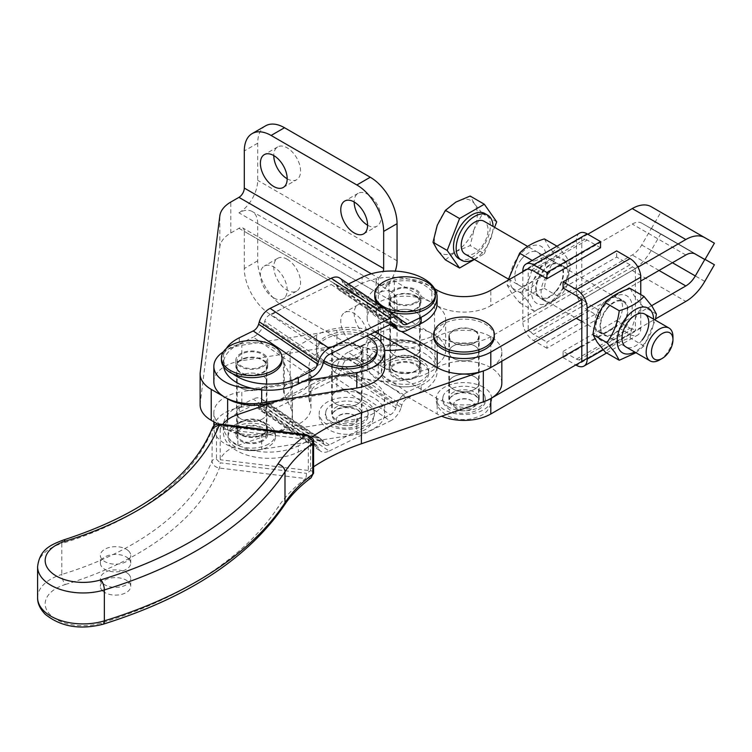 <?xml version="1.0" encoding="UTF-8"?>
<svg xmlns="http://www.w3.org/2000/svg" width="752" height="752" viewBox="0 0 752 752"><rect width="100%" height="100%" fill="white"/><g stroke="black" fill="none" stroke-linecap="round" stroke-linejoin="round"><path stroke-width="0.56" stroke-dasharray="3.76 2.82" d="M394.321 355.207A15.162 8.751 180 0 1 389.884 349.022A15.162 8.751 180 0 1 399.246 340.929A15.162 8.751 180 0 1 415.762 342.827A15.162 8.751 180 0 1 420.208 349.022A15.162 8.751 180 0 1 410.846 357.106A15.162 8.751 180 0 1 394.321 355.207A15.162 8.751 180 0 1 389.884 349.022A15.162 8.751 180 0 1 399.246 340.929A15.162 8.751 180 0 1 415.762 342.827A15.162 8.751 180 0 1 420.208 349.022A15.162 8.751 180 0 1 410.846 357.106A15.162 8.751 180 0 1 394.321 355.207M394.321 324.262A15.162 8.751 180 0 1 389.884 318.077A15.162 8.751 180 0 1 399.246 309.984A15.162 8.751 180 0 1 415.762 311.883A15.162 8.751 180 0 1 420.208 318.077A15.162 8.751 180 0 1 410.846 326.161A15.162 8.751 180 0 1 394.321 324.262A15.162 8.751 180 0 1 389.884 318.077A15.162 8.751 180 0 1 399.246 309.984A15.162 8.751 180 0 1 415.762 311.883A15.162 8.751 180 0 1 420.208 318.077A15.162 8.751 180 0 1 410.846 326.161A15.162 8.751 180 0 1 394.321 324.262M241.035 418.958A15.162 8.751 180 0 1 236.589 412.763A15.162 8.751 180 0 1 245.951 404.679A15.162 8.751 180 0 1 262.476 406.578A15.162 8.751 180 0 1 266.913 412.763A15.162 8.751 180 0 1 257.551 420.847A15.162 8.751 180 0 1 241.035 418.958M241.035 388.013A15.162 8.751 180 0 1 236.589 381.819A15.162 8.751 180 0 1 245.951 373.735A15.162 8.751 180 0 1 262.476 375.633A15.162 8.751 180 0 1 266.913 381.819A15.162 8.751 180 0 1 257.551 389.903A15.162 8.751 180 0 1 241.035 388.013M287.179 178.788A18.95 10.942 -120 0 0 296.655 179.728A18.95 10.942 -120 0 0 299.559 164.547A18.95 10.942 -120 0 0 287.179 147.843A18.95 10.942 -120 0 0 277.704 146.903A18.95 10.942 -120 0 0 273.784 155.579M367.578 225.205A18.95 10.942 -120 0 0 377.053 226.145A18.95 10.942 -120 0 0 379.957 210.964A18.95 10.942 -120 0 0 367.578 194.26A18.95 10.942 -120 0 0 358.102 193.32A18.95 10.942 -120 0 0 354.183 201.997M370.257 356.721L356.862 364.457A37.901 21.883 -120 0 0 375.812 366.337L375.812 366.337A37.901 21.883 -120 0 0 383.661 348.984L397.056 341.248A37.901 21.883 60 0 1 389.207 358.601L389.207 358.601A37.901 21.883 60 0 1 370.257 356.721L284.5 307.211A37.901 21.883 60 0 1 265.55 287.208A37.901 21.883 60 0 1 257.701 260.794L257.701 223.664A26.527 15.313 -60 0 0 252.211 211.519L391.566 291.973A26.527 15.313 -60 0 1 397.056 304.118L397.056 341.248M257.701 260.794L244.306 268.53A37.901 21.883 -120 0 0 252.155 294.944A37.901 21.883 -120 0 0 271.105 314.947L284.5 307.211M287.179 259.252A18.95 10.942 60 0 1 299.559 275.946A18.95 10.942 60 0 1 296.655 291.127A18.95 10.942 60 0 1 287.179 290.197A18.95 10.942 60 0 1 274.8 273.493A18.95 10.942 60 0 1 277.704 258.312A18.95 10.942 60 0 1 287.179 259.252M273.784 297.933A18.95 10.942 -120 0 0 283.26 298.864A18.95 10.942 -120 0 0 286.164 283.683A18.95 10.942 -120 0 0 273.784 266.988A18.95 10.942 -120 0 0 264.309 266.048A18.95 10.942 -120 0 0 261.405 281.229A18.95 10.942 -120 0 0 273.784 297.933M367.578 305.669A18.95 10.942 60 0 1 379.957 322.364A18.95 10.942 60 0 1 377.053 337.545A18.95 10.942 60 0 1 367.578 336.614A18.95 10.942 60 0 1 355.198 319.91A18.95 10.942 60 0 1 358.102 304.729A18.95 10.942 60 0 1 367.578 305.669M354.183 344.35A18.95 10.942 -120 0 0 363.658 345.281A18.95 10.942 -120 0 0 366.562 330.1A18.95 10.942 -120 0 0 354.183 313.405A18.95 10.942 -120 0 0 344.707 312.465A18.95 10.942 -120 0 0 341.803 327.646A18.95 10.942 -120 0 0 354.183 344.35M374.693 332.083A45.477 26.254 0 0 0 316.611 335.091L290.131 350.376A22.739 13.132 0 0 0 283.466 359.663A22.739 13.132 0 0 0 284.247 363.056L291.043 377.701A37.901 21.883 180 0 1 292.331 383.37A37.901 21.883 180 0 1 278.409 400.308M394.321 280.938L394.321 311.883L389.019 314.947L389.019 284.002L394.321 280.938L434.524 304.146A37.901 21.883 180 0 1 445.626 319.619A37.901 21.883 180 0 1 422.229 339.838A37.901 21.883 180 0 1 380.926 335.091M389.019 284.002A7.576 4.38 180 0 1 380.756 284.952A7.576 4.38 180 0 1 376.075 280.91A7.576 4.38 180 0 1 378.303 277.817A7.576 4.38 120 0 0 383.144 271.472M356.862 364.457L271.105 314.947M389.019 314.947A7.576 4.38 180 0 1 380.756 315.896A7.576 4.38 180 0 1 376.075 311.854A7.576 4.38 180 0 1 378.303 308.762A7.576 4.38 -60 0 1 382.091 308.386A7.576 4.38 -60 0 1 383.661 311.854L383.661 348.984M244.306 268.53L244.306 231.4L383.661 311.854M252.211 211.519A26.527 15.313 -60 0 0 238.939 212.825L378.303 293.289A26.527 15.313 -60 0 1 391.566 291.973M200.126 404.839A37.901 21.883 180 0 1 200.229 403.269L219.81 246.891A37.901 21.883 180 0 1 230.808 232.998L238.939 228.298A7.576 4.38 -60 0 1 242.736 227.931A7.576 4.38 -60 0 1 244.306 231.4M394.321 311.883L434.524 335.091A37.901 21.883 180 0 1 445.626 350.564A37.901 21.883 180 0 1 422.229 370.783A37.901 21.883 180 0 1 380.926 366.036A45.477 26.254 0 0 0 316.611 366.036L290.131 381.32A22.739 13.132 0 0 0 283.466 390.608A22.739 13.132 0 0 0 284.247 394.01L291.043 408.646A37.901 21.883 180 0 1 292.331 414.314A37.901 21.883 180 0 1 268.934 434.524A37.901 21.883 180 0 1 227.63 429.787L217.77 424.09M265.55 125.857A37.901 21.883 -120 0 0 257.701 143.2L257.701 180.339A26.527 15.313 120 0 1 238.939 212.825M238.939 228.298L378.303 308.762L378.303 293.289A26.527 15.313 120 0 0 395.261 271.096M311.046 477.84L305.679 478.573A3.788 0.639 96.9 0 0 306.233 476.157A3.788 0.639 96.9 0 0 306.459 473.337L310.576 470.752L310.576 439.807A3.788 2.19 180 0 1 313.358 441.198A3.788 2.19 180 0 1 313.575 441.772M310.576 439.807L306.459 436.207A3.788 0.639 96.9 0 0 306.233 434.647M333.813 371.375A15.162 8.751 180 0 1 331.679 366.901A15.162 8.751 180 0 1 342.827 358.46A15.162 8.751 180 0 1 359.87 362.426A15.162 8.751 180 0 1 362.003 366.901A15.162 8.751 180 0 1 350.864 375.342A15.162 8.751 180 0 1 333.813 371.375M333.813 402.32A15.162 8.751 180 0 1 331.679 397.846A15.162 8.751 180 0 1 342.827 389.404A15.162 8.751 180 0 1 359.87 393.371A15.162 8.751 180 0 1 362.003 397.846A15.162 8.751 180 0 1 350.864 406.287A15.162 8.751 180 0 1 333.813 402.32M405.168 349.088A60.639 35.006 0 0 0 434.994 338.005A37.901 21.883 180 0 1 444.554 333.333A37.901 21.883 180 0 1 482.671 333.117A37.901 21.883 180 0 1 501.838 352.133A37.901 21.883 180 0 1 483.348 370.933M313.584 466.804A197.08 113.787 0 0 0 308.282 470.47L220.204 459.735A37.901 21.883 180 0 1 237.905 445.447L292.453 426.713A37.901 21.883 0 0 0 310.971 407.913A37.901 21.883 0 0 0 309.956 402.875A37.901 21.883 180 0 1 308.94 397.846A37.901 21.883 180 0 1 362.943 378.04A60.639 35.006 0 0 0 434.994 368.95A37.901 21.883 180 0 1 444.554 364.278A37.901 21.883 180 0 1 482.671 364.062A37.901 21.883 180 0 1 501.838 383.078M450.974 356.589A15.162 8.751 180 0 1 448.841 352.115A15.162 8.751 180 0 1 459.98 343.673A15.162 8.751 180 0 1 477.031 347.64A15.162 8.751 180 0 1 479.156 352.115A15.162 8.751 180 0 1 468.017 360.556A15.162 8.751 180 0 1 450.974 356.589M477.031 378.585A15.162 8.751 0 0 0 459.98 374.618A15.162 8.751 0 0 0 448.841 383.059A15.162 8.751 0 0 0 450.974 387.534A15.162 8.751 0 0 0 468.017 391.501A15.162 8.751 0 0 0 479.156 383.059A15.162 8.751 0 0 0 477.031 378.585M279.913 400.073L292.453 395.768A37.901 21.883 0 0 0 310.971 376.959A37.901 21.883 0 0 0 309.956 371.93A37.901 21.883 180 0 1 308.94 366.901A37.901 21.883 180 0 1 362.943 347.086A60.639 35.006 0 0 0 384.695 350.329M311.563 437.213A197.08 113.787 0 0 0 308.282 439.525L220.204 428.79A37.901 21.883 180 0 1 222.658 424.41M220.204 428.79L220.204 459.735M308.282 439.525L308.282 470.47M37.6 597.652A45.477 26.254 180 0 1 61.805 574.443A7.576 2.895 -107 0 0 65.349 584.501A37.901 21.883 -0 0 0 50.506 615.033A37.901 21.883 -0 0 0 100.806 623.182A378.999 218.813 0 0 0 277.902 507.384A197.08 113.787 180 0 1 305.679 478.573L219.396 468.064C214.893 467.124 212.421 464.755 211.989 460.948L212.327 428.208M128.573 574.143A15.162 8.751 -0 0 0 111.522 570.185A15.162 8.751 -0 0 0 100.383 578.626A15.162 8.751 -0 0 0 102.516 583.101A15.162 8.751 -0 0 0 119.559 587.058A15.162 8.751 -0 0 0 130.707 578.626A15.162 8.751 -0 0 0 128.573 574.143M102.516 590.837A15.162 8.751 180 0 1 100.383 586.363A15.162 8.751 180 0 1 111.522 577.921A15.162 8.751 180 0 1 128.573 581.879A15.162 8.751 180 0 1 130.707 586.363A15.162 8.751 180 0 1 119.559 594.794A15.162 8.751 180 0 1 102.516 590.837M128.573 558.67A15.162 8.751 180 0 1 130.707 563.154A15.162 8.751 180 0 1 119.559 571.586A15.162 8.751 180 0 1 102.516 567.628A15.162 8.751 180 0 1 100.383 563.154A15.162 8.751 180 0 1 111.522 554.713A15.162 8.751 180 0 1 128.573 558.67M128.573 550.934A15.162 8.751 180 0 1 130.707 555.418A15.162 8.751 180 0 1 119.559 563.85A15.162 8.751 180 0 1 102.516 559.892A15.162 8.751 180 0 1 100.383 555.418A15.162 8.751 180 0 1 111.522 546.977A15.162 8.751 180 0 1 128.573 550.934M268.502 427.249A23.688 13.677 180 0 1 275.439 436.921A23.688 13.677 180 0 1 268.502 446.594A23.688 13.677 180 0 1 262.862 449A23.688 13.677 180 0 1 240.64 449A23.688 13.677 180 0 1 235 446.594A23.688 13.677 180 0 1 228.063 436.921A23.688 13.677 180 0 1 235 427.249A23.688 13.677 180 0 1 268.502 427.249M268.502 444.094A23.688 13.677 180 0 1 242.689 447.064A23.688 13.677 180 0 1 228.063 434.43A23.688 13.677 180 0 1 235 424.758A23.688 13.677 180 0 1 260.812 421.787A23.688 13.677 180 0 1 275.439 434.43A23.688 13.677 180 0 1 268.502 444.094M262.072 366.111A14.589 8.422 180 0 1 246.167 367.944A14.589 8.422 180 0 1 237.162 360.161A14.589 8.422 180 0 1 241.43 354.201A14.589 8.422 180 0 1 257.334 352.378A14.589 8.422 180 0 1 266.34 360.161A14.589 8.422 180 0 1 262.072 366.111M262.072 440.381A14.589 8.422 180 0 1 246.167 442.214A14.589 8.422 180 0 1 237.162 434.43A14.589 8.422 180 0 1 241.43 428.471A14.589 8.422 180 0 1 257.334 426.647A14.589 8.422 180 0 1 266.34 434.43A14.589 8.422 180 0 1 262.072 440.381M221.436 360.161A30.324 17.503 180 0 1 230.309 347.781A30.324 17.503 180 0 1 263.35 343.984A30.324 17.503 180 0 1 282.075 360.161M366.384 402.038A27.636 15.952 0 0 0 337.234 398.363A27.636 15.952 0 0 0 319.29 412.124A27.636 15.952 0 0 0 327.308 424.598A27.636 15.952 0 0 0 366.384 424.598A27.636 15.952 0 0 0 374.402 412.124A27.636 15.952 0 0 0 366.384 402.038M357.162 409.464A14.589 8.422 180 0 1 360.593 412.604A14.589 8.422 180 0 1 361.43 415.424A14.589 8.422 180 0 1 357.162 421.374A14.589 8.422 180 0 1 336.529 421.374A14.589 8.422 180 0 1 332.252 415.424A14.589 8.422 180 0 1 333.089 412.604A14.589 8.422 180 0 1 336.52 409.464A14.589 8.422 180 0 1 357.162 409.464M361.468 364.607A15.162 8.751 0 0 0 344.839 358.225A15.162 8.751 0 0 0 331.679 366.901A15.162 8.751 0 0 0 332.215 369.194A15.162 8.751 0 0 0 348.853 375.577A15.162 8.751 0 0 0 362.003 366.901A15.162 8.751 0 0 0 361.468 364.607M332.215 353.722A15.162 8.751 180 0 1 331.679 351.428A15.162 8.751 180 0 1 344.839 342.752A15.162 8.751 180 0 1 361.468 349.135A15.162 8.751 180 0 1 362.003 351.428A15.162 8.751 180 0 1 348.853 360.105A15.162 8.751 180 0 1 332.215 353.722M266.377 379.525A15.162 8.751 0 0 0 249.749 373.142A15.162 8.751 0 0 0 236.589 381.819A15.162 8.751 0 0 0 237.124 384.112A15.162 8.751 0 0 0 253.753 390.495A15.162 8.751 0 0 0 266.913 381.819A15.162 8.751 0 0 0 266.377 379.525M237.124 368.64A15.162 8.751 180 0 1 236.589 366.346A15.162 8.751 180 0 1 249.749 357.67A15.162 8.751 180 0 1 266.377 364.053A15.162 8.751 180 0 1 266.913 366.346A15.162 8.751 180 0 1 253.753 375.022A15.162 8.751 180 0 1 237.124 368.64M237.124 415.057A15.162 8.751 180 0 1 236.589 412.763A15.162 8.751 180 0 1 249.749 404.087A15.162 8.751 180 0 1 266.377 410.47A15.162 8.751 180 0 1 266.913 412.763A15.162 8.751 180 0 1 253.753 421.44A15.162 8.751 180 0 1 237.124 415.057M266.377 425.942A15.162 8.751 0 0 0 249.749 419.56A15.162 8.751 0 0 0 236.589 428.236A15.162 8.751 0 0 0 237.124 430.529A15.162 8.751 0 0 0 253.753 436.912A15.162 8.751 0 0 0 266.913 428.236A15.162 8.751 0 0 0 266.377 425.942M332.215 400.139A15.162 8.751 180 0 1 331.679 397.846A15.162 8.751 180 0 1 344.839 389.169A15.162 8.751 180 0 1 361.468 395.552A15.162 8.751 180 0 1 362.003 397.846A15.162 8.751 180 0 1 348.853 406.522A15.162 8.751 180 0 1 332.215 400.139M361.468 411.024A15.162 8.751 0 0 0 344.839 404.642A15.162 8.751 0 0 0 331.679 413.318A15.162 8.751 0 0 0 332.215 415.612A15.162 8.751 0 0 0 348.853 421.994A15.162 8.751 0 0 0 362.003 413.318A15.162 8.751 0 0 0 361.468 411.024M354.239 423.78A10.462 6.044 180 0 1 339.443 423.78A10.462 6.044 180 0 1 338.691 415.715A10.462 6.044 180 0 1 354.239 415.236A10.462 6.044 180 0 1 354.991 415.715A10.462 6.044 180 0 1 354.239 423.78M331.801 422.004A21.272 12.276 180 0 1 326.067 410.686A21.272 12.276 180 0 1 340.863 401.53A21.272 12.276 180 0 1 361.881 404.632A21.272 12.276 180 0 1 367.625 410.686A21.272 12.276 180 0 1 361.881 422.004A21.272 12.276 180 0 1 331.801 422.004M357.162 357.379A14.589 8.422 180 0 1 341.258 359.212A14.589 8.422 180 0 1 332.252 351.428A14.589 8.422 180 0 1 336.52 345.469A14.589 8.422 180 0 1 352.425 343.645A14.589 8.422 180 0 1 361.43 351.428A14.589 8.422 180 0 1 357.162 357.379M323.924 360.763A30.324 17.503 180 0 1 316.526 349.295A30.324 17.503 180 0 1 325.4 336.915A30.324 17.503 180 0 1 366.656 336.05M323.398 362.53A30.324 17.503 180 0 1 316.526 351.428A30.324 17.503 180 0 1 325.4 339.049A30.324 17.503 180 0 1 358.441 335.251A30.324 17.503 180 0 1 377.166 351.428M241.815 407.123A37.901 21.883 0 0 0 213.85 428.236A37.901 21.883 0 0 0 261.696 449.358L356.786 434.43A37.901 21.883 0 0 0 384.742 413.318A37.901 21.883 0 0 0 336.905 392.206L241.815 407.123L241.815 391.651A37.901 21.883 0 0 0 213.85 412.763A37.901 21.883 0 0 0 261.696 433.885L356.786 418.958A37.901 21.883 0 0 0 384.742 397.846A37.901 21.883 0 0 0 336.905 376.733L241.815 391.651M223.4 351.833A37.901 21.883 180 0 1 241.815 345.234L336.905 330.307A37.901 21.883 180 0 1 370.313 334.245M213.85 381.819A37.901 21.883 180 0 1 241.815 360.706L336.905 345.779A37.901 21.883 180 0 1 384.742 366.901M304.992 380.672L261.696 387.459A37.901 21.883 180 0 1 251.403 388.229M421.778 363.498A23.688 13.677 180 0 1 428.734 373.18A23.688 13.677 180 0 1 421.806 382.834A23.688 13.677 180 0 1 416.157 385.25A23.688 13.677 180 0 1 393.935 385.25A23.688 13.677 180 0 1 388.314 382.853A23.688 13.677 180 0 1 381.358 373.18A23.688 13.677 180 0 1 388.276 363.517A23.688 13.677 180 0 1 421.778 363.498M421.806 380.343A23.688 13.677 180 0 1 395.994 383.323A23.688 13.677 180 0 1 381.358 370.68A23.688 13.677 180 0 1 388.276 361.016A23.688 13.677 180 0 1 414.098 358.046A23.688 13.677 180 0 1 428.734 370.68A23.688 13.677 180 0 1 421.806 380.343M415.377 302.36A14.589 8.422 180 0 1 399.462 304.193A14.589 8.422 180 0 1 390.448 296.41A14.589 8.422 180 0 1 394.715 290.46A14.589 8.422 180 0 1 410.62 288.627A14.589 8.422 180 0 1 419.635 296.41A14.589 8.422 180 0 1 415.377 302.36M415.377 376.63A14.589 8.422 180 0 1 399.462 378.463A14.589 8.422 180 0 1 390.448 370.68A14.589 8.422 180 0 1 394.715 364.729A14.589 8.422 180 0 1 410.62 362.896A14.589 8.422 180 0 1 419.635 370.68A14.589 8.422 180 0 1 415.377 376.63M388.558 311.102A30.324 17.503 180 0 1 377.325 303.498M374.722 296.41A30.324 17.503 180 0 1 383.586 284.049A30.324 17.503 180 0 1 416.636 280.233A30.324 17.503 180 0 1 435.361 296.41M483.517 387.242A27.636 15.952 0 0 0 454.377 383.576A27.636 15.952 0 0 0 436.442 397.338A27.636 15.952 0 0 0 444.479 409.831A27.636 15.952 0 0 0 483.564 409.802A27.636 15.952 0 0 0 491.554 397.338A27.636 15.952 0 0 0 483.517 387.242M474.305 394.668A14.589 8.422 180 0 1 477.746 397.817A14.589 8.422 180 0 1 478.592 400.637A14.589 8.422 180 0 1 474.324 406.588A14.589 8.422 180 0 1 453.691 406.597A14.589 8.422 180 0 1 449.405 400.637A14.589 8.422 180 0 1 450.251 397.817A14.589 8.422 180 0 1 453.672 394.687A14.589 8.422 180 0 1 474.305 394.668M474.719 376.874A15.162 8.751 180 0 1 479.156 383.059A15.162 8.751 180 0 1 469.803 391.143A15.162 8.751 180 0 1 453.277 389.245A15.162 8.751 180 0 1 448.841 383.059A15.162 8.751 180 0 1 458.194 374.975A15.162 8.751 180 0 1 474.719 376.874M453.277 404.717A15.162 8.751 0 0 0 469.803 406.616A15.162 8.751 0 0 0 479.156 398.532A15.162 8.751 0 0 0 474.719 392.347A15.162 8.751 0 0 0 458.194 390.448A15.162 8.751 0 0 0 448.841 398.532A15.162 8.751 0 0 0 453.277 404.717M394.321 370.68A15.162 8.751 0 0 0 410.846 372.578A15.162 8.751 0 0 0 420.208 364.494A15.162 8.751 0 0 0 415.762 358.3A15.162 8.751 0 0 0 399.246 356.401A15.162 8.751 0 0 0 389.884 364.494A15.162 8.751 0 0 0 394.321 370.68M453.277 358.3A15.162 8.751 180 0 1 448.841 352.115A15.162 8.751 180 0 1 458.194 344.031A15.162 8.751 180 0 1 474.719 345.929A15.162 8.751 180 0 1 479.156 352.115A15.162 8.751 180 0 1 469.803 360.199A15.162 8.751 180 0 1 453.277 358.3M474.719 330.457A15.162 8.751 0 0 0 458.194 328.558A15.162 8.751 0 0 0 448.841 336.642A15.162 8.751 0 0 0 453.277 342.827A15.162 8.751 0 0 0 469.803 344.726A15.162 8.751 0 0 0 479.156 336.642A15.162 8.751 0 0 0 474.719 330.457M415.762 296.41A15.162 8.751 0 0 0 399.246 294.511A15.162 8.751 0 0 0 389.884 302.605A15.162 8.751 0 0 0 394.321 308.79A15.162 8.751 0 0 0 410.846 310.689A15.162 8.751 0 0 0 420.208 302.605A15.162 8.751 0 0 0 415.762 296.41M471.41 408.994A10.462 6.044 180 0 1 456.605 408.994A10.462 6.044 180 0 1 455.853 400.929A10.462 6.044 180 0 1 471.391 400.449A10.462 6.044 180 0 1 472.153 400.929A10.462 6.044 180 0 1 471.41 408.994M448.972 407.227A21.272 12.276 180 0 1 443.219 395.9A21.272 12.276 180 0 1 458.015 386.744A21.272 12.276 180 0 1 479.024 389.837A21.272 12.276 180 0 1 484.777 395.9A21.272 12.276 180 0 1 479.052 407.208A21.272 12.276 180 0 1 448.972 407.227M474.324 342.592A14.589 8.422 180 0 1 458.419 344.425A14.589 8.422 180 0 1 449.405 336.642A14.589 8.422 180 0 1 453.672 330.692A14.589 8.422 180 0 1 469.577 328.859A14.589 8.422 180 0 1 478.592 336.642A14.589 8.422 180 0 1 474.324 342.592M433.678 336.642A30.324 17.503 180 0 1 442.543 324.281A30.324 17.503 180 0 1 475.584 320.465A30.324 17.503 180 0 1 494.318 336.642M587.162 358.375L655.575 318.886M705.066 259.374L651.467 228.429L660.801 233.816L651.194 250.463A37.901 21.883 120 0 1 632.244 270.466L490.802 352.115A37.901 21.883 180 0 1 437.203 352.115L431.845 349.022A37.901 21.883 0 0 0 390.542 344.275A37.901 21.883 0 0 0 367.145 364.494A37.901 21.883 0 0 0 378.247 379.967L437.194 414.004A37.901 21.883 0 0 0 441.64 416.204M651.467 228.429L660.801 212.252L651.194 206.706M714.4 243.197L660.801 212.252M704.784 259.534L641.719 223.109A18.95 10.942 120 0 0 632.244 224.049L490.802 305.697L490.802 290.225M375.427 331.726A37.901 21.883 180 0 1 367.145 318.077A37.901 21.883 180 0 1 390.542 297.858A37.901 21.883 180 0 1 431.845 302.605L437.203 305.697A37.901 21.883 0 0 0 490.802 305.697M640.76 281.013L581.804 315.05M587.81 234.229L528.252 268.605M434.637 288.74L431.845 287.132A37.901 21.883 0 0 0 390.542 282.385A37.901 21.883 0 0 0 367.145 302.605A37.901 21.883 0 0 0 378.247 318.068L389.705 324.695M393.164 326.688L401.436 331.463M581.804 299.578L637.94 267.176M483.31 401.888A37.901 21.883 180 0 1 437.194 398.532L378.247 364.494A37.901 21.883 180 0 1 367.145 349.022A37.901 21.883 180 0 1 390.542 328.803A37.901 21.883 180 0 1 431.845 333.55L437.203 336.642A37.901 21.883 0 0 0 490.802 336.642L632.244 254.994A18.95 10.942 -60 0 0 641.719 244.992L651.194 228.58M651.636 305.688L581.804 345.995M714.4 264.76L660.801 233.816M239.296 405.892A45.477 26.254 -0 0 0 223.335 425.858A45.477 26.254 -0 0 0 265.23 452.037A45.477 26.254 -0 0 0 298.337 445.833L298.337 452.027A45.477 26.254 180 0 1 265.23 458.231A45.477 26.254 180 0 1 223.335 432.052A45.477 26.254 180 0 1 239.296 412.077L239.296 405.892L253.198 399.039L312.249 438.98L298.337 445.833M421.148 385.325A45.477 26.254 0 0 0 437.109 365.35A45.477 26.254 0 0 0 395.214 339.171A45.477 26.254 0 0 0 362.097 345.375L362.097 351.569A45.477 26.254 180 0 1 395.214 345.365A45.477 26.254 180 0 1 437.109 371.544A45.477 26.254 180 0 1 421.148 391.51L421.148 385.325L407.236 392.177A15.162 9.419 124.1 0 0 396.407 405.657L395.721 408.016A7.576 4.709 -55.9 0 1 390.307 414.756L329.188 444.874A7.576 4.709 -55.9 0 1 324.939 444.958A7.576 4.709 -55.9 0 1 323.774 443.464L323.087 441.791A15.162 9.419 124.1 0 0 320.747 438.801A15.162 9.419 124.1 0 0 312.249 438.98M417.153 364.711A15.914 9.193 180 0 1 420.96 370.68A15.914 9.193 180 0 1 410.554 379.299A15.914 9.193 180 0 1 392.939 376.649A15.914 9.193 180 0 1 389.122 370.68A15.914 9.193 180 0 1 399.538 362.06A15.914 9.193 180 0 1 417.153 364.711M392.939 370.454A15.914 9.193 -0 0 0 410.554 373.114A15.914 9.193 -0 0 0 420.96 364.494A15.914 9.193 -0 0 0 417.153 358.525A15.914 9.193 -0 0 0 399.538 355.865A15.914 9.193 -0 0 0 389.122 364.494A15.914 9.193 -0 0 0 392.939 370.454M262.786 441.048A15.914 9.193 180 0 1 239.644 440.39A15.914 9.193 180 0 1 235.837 434.43A15.914 9.193 180 0 1 246.242 425.801A15.914 9.193 180 0 1 263.858 428.461A15.914 9.193 180 0 1 267.665 434.43A15.914 9.193 180 0 1 262.786 441.048M262.786 434.863A15.914 9.193 -0 0 0 267.665 428.236A15.914 9.193 -0 0 0 263.858 422.276A15.914 9.193 -0 0 0 246.242 419.616A15.914 9.193 -0 0 0 235.837 428.236A15.914 9.193 -0 0 0 239.644 434.205A15.914 9.193 -0 0 0 262.786 434.863M362.097 351.569L348.195 358.422A7.576 4.709 124.1 0 0 342.771 365.162L342.085 367.521A15.162 9.419 -55.9 0 1 331.256 381.001L270.137 411.118A15.162 9.419 -55.9 0 1 261.649 411.297A15.162 9.419 -55.9 0 1 259.308 408.308L258.622 406.625A7.576 4.709 124.1 0 0 257.447 405.14A7.576 4.709 124.1 0 0 253.198 405.225L239.296 412.077M298.337 452.027L312.249 445.175L253.198 405.225M407.236 392.177L348.195 352.227L362.097 345.375M323.087 441.791L264.037 401.841A15.162 9.419 124.1 0 0 261.696 398.861A15.162 9.419 124.1 0 0 253.198 399.039M264.037 401.841L264.723 403.523L323.774 443.464M329.188 444.874L270.137 404.924A7.576 4.709 -55.9 0 1 265.888 405.018A7.576 4.709 -55.9 0 1 264.723 403.523M270.137 404.924L331.256 374.816L390.307 414.756M395.721 408.016L336.67 368.066A7.576 4.709 -55.9 0 1 331.256 374.816M336.67 368.066L337.357 365.716L396.407 405.657M348.195 352.227A15.162 9.419 124.1 0 0 337.357 365.716M270.137 411.118L329.188 451.059A15.162 9.419 -55.9 0 1 320.69 451.238A15.162 9.419 -55.9 0 1 318.35 448.258L259.308 408.308M348.195 358.422L407.236 398.363A7.576 4.709 124.1 0 0 401.822 405.112L342.771 365.162M342.085 367.521L401.136 407.462A15.162 9.419 -55.9 0 1 390.307 420.951L331.256 381.001M329.188 451.059L390.307 420.951M401.136 407.462L401.822 405.112M407.236 398.363L421.148 391.51M258.622 406.625L317.673 446.575A7.576 4.709 124.1 0 0 316.498 445.081A7.576 4.709 124.1 0 0 312.249 445.175M317.673 446.575L318.35 448.258M437.109 303.46A45.477 26.254 0 0 0 395.214 277.281A45.477 26.254 0 0 0 362.097 283.485L362.097 277.3M392.939 302.379A15.914 9.193 180 0 1 389.122 296.41A15.914 9.193 180 0 1 399.538 287.79A15.914 9.193 180 0 1 417.153 290.441A15.914 9.193 180 0 1 420.96 296.41A15.914 9.193 180 0 1 410.554 305.03A15.914 9.193 180 0 1 392.939 302.379M417.153 296.636A15.914 9.193 -0 0 0 399.538 293.976A15.914 9.193 -0 0 0 389.122 302.605A15.914 9.193 -0 0 0 392.939 308.564A15.914 9.193 -0 0 0 410.554 311.225A15.914 9.193 -0 0 0 420.96 302.605A15.914 9.193 -0 0 0 417.153 296.636M239.644 366.121A15.914 9.193 180 0 1 235.837 360.161A15.914 9.193 180 0 1 244.362 352.021A15.914 9.193 180 0 1 263.858 354.192A15.914 9.193 180 0 1 267.674 360.161A15.914 9.193 180 0 1 257.259 368.781A15.914 9.193 180 0 1 239.644 366.121M244.362 358.206A15.914 9.193 180 0 1 263.858 360.377A15.914 9.193 180 0 1 267.674 366.346A15.914 9.193 180 0 1 257.259 374.966A15.914 9.193 180 0 1 239.644 372.315A15.914 9.193 180 0 1 235.837 366.346A15.914 9.193 180 0 1 244.362 358.206M232.819 373.829A45.477 26.254 180 0 1 223.335 357.783A45.477 26.254 180 0 1 226.22 348.59M407.246 330.288L348.195 290.338L362.097 283.485M348.195 290.338A15.162 9.419 -55.9 0 1 339.697 290.516A15.162 9.419 -55.9 0 1 337.357 287.537L391.275 324.009M392.732 323.774L336.67 285.854L337.357 287.537M336.67 285.854A7.576 4.709 124.1 0 0 335.505 284.359A7.576 4.709 124.1 0 0 331.256 284.453L390.307 324.394M329.188 354.512L270.137 314.562L331.256 284.453M270.137 314.562A7.576 4.709 124.1 0 0 264.723 321.311L323.774 361.251M323.087 363.611L264.037 323.661L264.723 321.311M264.037 323.661A15.162 9.419 -55.9 0 1 253.198 337.15L312.249 377.09M239.296 337.808L239.296 344.002L253.198 337.15M348.496 284.002L348.195 284.153A7.576 4.709 -55.9 0 1 343.946 284.237A7.576 4.709 -55.9 0 1 342.771 282.752L342.085 281.069A15.162 9.419 124.1 0 0 339.744 278.08M239.296 344.002A45.477 26.254 0 0 0 223.335 363.968A45.477 26.254 0 0 0 223.57 366.609M555.004 300.198A19.712 11.383 -60 0 1 545.153 301.176A19.712 11.383 -60 0 1 551.357 270.692A19.712 11.383 -60 0 1 555.004 268.013A19.712 11.383 -60 0 1 564.865 267.045A19.712 11.383 -60 0 1 567.882 282.837A19.712 11.383 -60 0 1 555.004 300.198M549.646 264.92A19.712 11.383 120 0 0 536.778 282.291A19.712 11.383 120 0 0 539.795 298.083A19.712 11.383 120 0 0 549.646 297.106A19.712 11.383 120 0 0 562.524 279.735A19.712 11.383 120 0 0 559.507 263.943A19.712 11.383 120 0 0 549.646 264.92M519.604 302.727L533.488 310.745C544.326 307.465 552.579 302.699 558.257 296.448C564.968 287.302 569.095 276.661 570.636 264.535L556.753 256.517C550.041 265.663 545.914 276.304 544.373 288.43C533.535 291.701 525.281 296.467 519.604 302.727L511.501 292.81L507.224 285.111L508.042 280.28M544.373 238.901L548.64 246.609L556.753 256.517M512.432 288.27A25.775 14.88 -60 0 1 519.096 255.671A25.775 14.88 -60 0 1 543.997 249.006A25.775 14.88 -60 0 1 537.323 281.596A25.775 14.88 -60 0 1 512.432 288.27M565.429 261.376A25.775 14.88 120 0 0 540.538 268.05A25.775 14.88 120 0 0 533.864 300.65A25.775 14.88 120 0 0 558.764 293.976A25.775 14.88 120 0 0 565.429 261.376M570.636 264.535L566.359 256.836L558.257 246.919C552.579 253.18 544.326 257.945 533.488 261.217C531.946 273.343 527.819 283.983 521.108 293.13L529.22 303.047L533.488 310.745M521.512 259.102A18.95 10.942 120 0 0 516.605 283.072A18.95 10.942 120 0 0 518.739 285.046A18.95 10.942 120 0 0 534.907 278.165A18.95 10.942 120 0 0 537.689 252.221A18.95 10.942 120 0 0 521.512 259.102M556.348 290.545A18.95 10.942 -60 0 1 540.171 297.425A18.95 10.942 -60 0 1 538.047 295.451A18.95 10.942 -60 0 1 542.953 271.481A18.95 10.942 -60 0 1 559.121 264.601A18.95 10.942 -60 0 1 556.348 290.545M531.119 270.259L584.727 239.315L581.813 237.632L528.205 268.577M581.813 237.632L581.813 299.522L528.205 330.466L528.205 268.633M563.079 351.391L616.678 320.455L616.678 326.641L563.079 357.585L563.079 351.391L576.446 359.118A7.576 4.38 -120 0 0 579.068 359.832L581.804 361.411L635.402 330.476L635.402 268.586L581.804 299.522L584.548 301.101L530.94 332.046L528.205 330.466M600.538 311.131L546.93 342.075L546.93 348.261L600.538 317.316L600.538 311.131L587.171 303.413A7.576 4.38 60 0 1 584.548 301.101M530.94 332.046A7.576 4.38 -120 0 0 533.563 334.358L546.93 342.075M558.257 246.919L556.959 246.177M558.257 296.448L544.373 288.43M533.488 261.217L532.19 260.465M521.108 293.13L507.224 285.111M579.595 233.111A15.162 8.751 -120 0 0 576.446 240.048L576.446 291.033A15.162 8.751 -120 0 0 587.171 309.598L600.538 317.316M546.93 348.261L533.563 340.543A15.162 8.751 60 0 1 522.847 321.978L522.847 271.726M600.538 247.765L587.171 240.048A7.576 4.38 60 0 0 584.727 239.315M607.259 308.621A18.95 10.942 120 0 0 602.361 332.581A18.95 10.942 120 0 0 604.486 334.565A18.95 10.942 120 0 0 620.663 327.684A18.95 10.942 120 0 0 623.436 301.74A18.95 10.942 120 0 0 607.259 308.621M642.105 340.064A18.95 10.942 -60 0 1 625.927 346.935L604.486 334.565M630.12 288.42L634.397 296.119L642.499 306.036C635.797 315.182 631.671 325.813 630.12 337.949C619.281 341.22 611.028 345.986 605.36 352.237M598.178 337.78A25.775 14.88 -60 0 1 604.852 305.19A25.775 14.88 -60 0 1 629.744 298.516A25.775 14.88 -60 0 1 623.079 331.115A25.775 14.88 -60 0 1 598.178 337.78M608.603 298.967A19.712 11.383 120 0 0 595.725 316.329A19.712 11.383 120 0 0 598.752 332.121A19.712 11.383 120 0 0 599.682 332.563A19.712 11.383 120 0 0 608.603 331.143A19.712 11.383 120 0 0 621.481 313.781A19.712 11.383 120 0 0 618.454 297.989A19.712 11.383 120 0 0 608.603 298.967M613.961 334.245A19.712 11.383 -60 0 1 604.11 335.213A19.712 11.383 -60 0 1 601.092 319.421A19.712 11.383 -60 0 1 613.961 302.06A19.712 11.383 -60 0 1 623.822 301.082A19.712 11.383 -60 0 1 626.839 316.874A19.712 11.383 -60 0 1 613.961 334.245M579.068 359.832L632.667 328.897L635.402 330.476M635.402 268.586L632.488 266.894A7.576 4.38 60 0 0 630.044 264.807L616.678 257.09L563.079 288.035M563.079 357.585L575.806 364.936M616.678 257.09L616.678 250.895M616.678 320.455L630.044 328.173A7.576 4.38 60 0 0 632.667 328.897M606.657 352.989L637.621 335.11A15.162 8.751 -120 0 1 630.044 334.358L616.678 326.641M640.76 294.568L640.76 328.173A15.162 8.751 -120 0 1 637.621 335.11M632.488 266.894L578.89 297.839M635.957 352.726L644.013 345.967L655.321 320.145M653.61 319.158A25.775 14.88 -60 0 1 634.66 351.983M644.013 345.967L630.12 337.949M656.393 314.054L642.499 306.036M458.899 258.716A26.076 15.059 120 0 0 478.996 251.732A26.076 15.059 120 0 0 490.379 225.497A26.076 15.059 120 0 0 484.974 213.559M474.098 259.271A26.076 15.059 120 0 0 493.058 227.048A26.076 15.059 120 0 0 493.049 226.446M445.391 259.863L455.853 251.61L470.15 245.575L474.427 228.514A30.324 17.503 -60 0 1 455.853 251.61A30.324 17.503 -60 0 1 437.288 249.955A30.324 17.503 -60 0 1 434.412 239.23A30.324 17.503 -60 0 1 437.288 225.196A30.324 17.503 -60 0 1 455.853 202.1A30.324 17.503 -60 0 1 474.427 203.754A30.324 17.503 -60 0 1 477.294 214.48A30.324 17.503 -60 0 1 474.427 228.514L482.53 213.671L474.427 203.754L470.15 196.056M465.14 254.101A18.95 10.942 120 0 0 479.748 249.025A18.95 10.942 120 0 0 488.02 229.952A18.95 10.942 120 0 0 484.091 221.276M659.57 359.954A18.95 10.942 120 0 0 672.965 336.746M474.427 259.459L484.316 253.753L470.15 245.575M496.696 221.849L482.53 213.671M484.316 253.753L494.572 227.33M378.303 293.289L378.303 277.817L371.309 273.775M397.056 304.118L257.701 223.664M257.701 143.2L244.306 150.936M397.056 260.794L257.701 180.339M230.808 232.998L230.808 202.053M380.926 341.859L380.926 366.036M316.611 366.036L316.611 335.091M290.131 381.32L290.131 350.376M284.247 394.01L284.247 363.056M291.043 408.646L291.043 377.701M227.63 429.787L227.63 419.682M200.229 403.269L200.229 372.325M219.81 246.891L219.81 215.946M434.524 335.091L434.524 304.146M313.575 473.074L313.575 472.876A3.788 2.19 0 0 0 313.358 472.143A3.788 2.19 0 0 0 310.576 470.752M65.349 584.501A303.197 175.047 180 0 0 219.396 468.064A3.788 0.639 96.9 0 0 219.951 465.648A3.788 0.639 96.9 0 0 220.176 462.828L306.459 473.337M306.459 436.207L220.176 425.698A3.788 0.639 96.9 0 0 219.951 424.137M220.176 425.698L216.473 428.339A3.788 2.19 0 0 0 213.643 428.64A3.788 2.19 0 0 0 211.989 430.003A295.621 170.676 180 0 1 61.805 543.499L61.805 574.443A295.621 170.676 0 0 0 211.989 460.948A3.788 2.19 180 0 1 213.643 459.585A3.788 2.19 180 0 1 216.473 459.284L220.176 462.828M103.024 624.245A7.576 2.895 73 0 1 100.806 623.182M434.994 338.005L434.994 368.95M362.943 347.086L362.943 378.04M309.956 371.93L309.956 402.875M292.453 395.768L292.453 426.713M237.905 414.502L237.905 445.447M63.14 540.115A7.576 2.895 -107 0 0 61.805 543.499A45.477 26.254 -0 0 0 37.6 566.707M284.237 505.363A7.576 5.79 33.3 0 1 277.902 507.384M216.473 428.339L216.473 459.284M261.696 433.885L261.696 449.358M356.786 418.958L356.786 434.43M336.905 376.733L336.905 392.206M336.905 345.779L336.905 330.307M261.696 389.903L261.696 387.459M241.815 360.706L241.815 345.234M632.244 270.466L685.833 301.42M641.719 223.109L695.309 254.063M685.833 254.994L632.244 224.049M437.203 305.697L437.203 290.225M431.845 302.605L431.845 287.132M378.247 330.335L378.247 318.068M641.719 244.992L672.438 262.73M490.802 336.642L490.802 352.115M704.784 281.417L651.194 250.463M659.034 270.466L632.244 254.994M437.203 336.642L437.203 352.115M431.845 333.55L431.845 349.022M378.247 364.494L378.247 379.967M437.194 398.532L437.194 414.004M348.195 284.153L400.158 319.309M401.822 322.693L342.771 282.752M342.085 281.069L401.136 321.01M587.171 303.413L533.563 334.358M533.563 340.543L587.171 309.598M576.446 291.033L522.847 321.978M522.847 270.993L576.446 240.048M533.563 270.993L587.171 240.048M630.044 264.807L576.446 295.752M576.446 359.118L630.044 328.173M630.044 334.358L576.446 365.303M603.236 349.84L640.76 328.173M389.884 364.494L389.884 302.605M236.589 428.236L236.589 366.346M277.704 146.903L264.309 154.639M358.102 193.32L344.707 201.057M375.812 366.337L389.207 358.601M296.655 291.127L283.26 298.864M377.053 337.545L363.658 345.281M358.102 304.729L344.707 312.465M277.704 258.312L264.309 266.048M382.091 308.386L242.736 227.931M363.658 233.881L377.053 226.145M283.26 187.464L296.655 179.728M376.075 311.854L376.075 280.91M266.913 428.236L266.913 366.346M420.208 364.494L420.208 302.605M283.466 390.608L283.466 359.663M292.331 414.314L292.331 383.37M445.626 350.564L445.626 319.619M331.679 351.428L331.679 413.318M501.838 352.133L501.838 361.214M448.841 336.642L448.841 398.532M479.156 398.532L479.156 336.642M308.94 397.846L308.94 366.901M310.971 407.913L310.971 376.959M362.003 413.318L362.003 351.428M100.383 578.626L100.383 586.363M130.707 586.363L130.707 578.626M130.707 563.154L130.707 555.418M100.383 563.154L100.383 555.418M240.64 449A37.901 37.901 0 0 0 262.862 449M228.063 434.43L228.063 436.921M237.162 360.161L237.162 434.43M266.34 360.161L266.34 434.43M275.439 434.43L275.439 436.921M374.402 412.124L374.534 414.164C371.986 429.401 363.545 430.642 355.151 433.443C345.751 435.314 337.131 434.158 329.31 429.984C322.053 424.908 318.669 419.635 319.149 414.164L319.29 412.124M367.625 410.686L368.264 414.164C370.04 425.012 345.3 433.002 332.44 424.56C326.725 419.842 324.385 416.382 325.419 414.164L326.067 410.686M333.089 412.604C338.87 407.02 347.057 406.155 357.661 409.99L360.593 412.604M354.991 415.715L354.53 415.414C349.577 413.074 344.303 413.177 338.691 415.715M332.252 351.428L332.252 415.424M316.526 349.295L316.526 351.428M361.43 351.428L361.43 415.424M213.85 412.763L213.85 421.825M213.85 425.942L213.85 428.236M384.742 397.846L384.742 413.318M393.935 385.25A37.901 37.901 0 0 0 416.157 385.25M381.358 370.68L381.358 373.18M390.448 296.41L390.448 370.68M419.635 296.41L419.635 370.68M428.734 370.68L428.734 373.18M491.554 397.338L491.686 399.378C489.138 414.615 480.697 415.856 472.303 418.667C462.912 420.528 454.302 419.372 446.481 415.207C439.215 410.122 435.822 404.849 436.31 399.378L436.442 397.338M484.777 395.9L485.425 399.378C487.193 410.225 462.48 418.215 449.611 409.784C443.887 405.055 441.537 401.596 442.571 399.378L443.219 395.9M450.251 397.817C456.022 392.243 464.21 391.369 474.803 395.204L477.746 397.817M472.153 400.929L471.683 400.628C466.71 398.287 461.437 398.391 455.853 400.929M449.405 336.642L449.405 400.637M478.592 336.642L478.592 400.637M367.145 302.605L367.145 318.077M367.145 349.022L367.145 364.494M223.335 425.867L223.335 432.052M437.109 365.35L437.109 371.535M420.96 370.68L420.96 364.494M267.665 434.43L267.665 428.236M235.837 434.43L235.837 428.236M389.122 370.68L389.122 364.494M261.649 411.297L320.69 451.238M324.939 444.958L265.888 405.018M257.447 405.14L316.498 445.081M320.747 438.801L261.696 398.861M389.122 296.41L389.122 302.605M235.837 360.161L235.837 366.346M267.674 366.346L267.674 360.161M420.96 302.605L420.96 296.41M223.335 363.968L223.335 357.783M402.997 324.187L343.946 284.237M389.997 324.544L339.697 290.516M335.505 284.359L394.546 324.309M545.153 301.176L539.795 298.083M518.739 285.046L540.171 297.425M537.689 252.221L559.121 264.601M564.865 267.045L559.507 263.943M598.752 332.121L604.11 335.213M618.454 297.989L623.822 301.082M623.436 301.74L527.66 246.43M508.296 279.02L576.258 318.256M581.804 321.461L625.927 346.935"/><path stroke-width="1.13" d="M370.257 177.237L356.862 184.973A37.901 21.883 60 0 1 375.812 204.986A37.901 21.883 60 0 1 383.661 231.4L397.056 223.664A37.901 21.883 -120 0 0 389.207 197.25A37.901 21.883 -120 0 0 370.257 177.237L284.5 127.727A37.901 21.883 -120 0 0 265.55 125.857L252.155 133.593A37.901 21.883 60 0 1 271.105 135.463L284.5 127.727M273.784 155.579A18.95 10.942 60 0 1 286.164 172.283A18.95 10.942 60 0 1 283.26 187.464A18.95 10.942 60 0 1 273.784 186.524A18.95 10.942 60 0 1 261.405 169.83A18.95 10.942 60 0 1 264.309 154.639A18.95 10.942 60 0 1 273.784 155.579A18.95 10.942 -120 0 0 287.179 178.788M354.183 201.997A18.95 10.942 60 0 1 366.562 218.7A18.95 10.942 60 0 1 363.658 233.881A18.95 10.942 60 0 1 354.183 232.941A18.95 10.942 60 0 1 341.803 216.247A18.95 10.942 60 0 1 344.707 201.057A18.95 10.942 60 0 1 354.183 201.997A18.95 10.942 -120 0 0 367.578 225.205M380.926 341.859L380.926 335.091A45.477 26.254 0 0 0 374.693 332.083M278.409 400.308A37.901 21.883 180 0 1 227.63 398.842L211.227 389.367A37.901 21.883 180 0 1 200.126 373.894A37.901 21.883 180 0 1 200.229 372.325L219.81 215.946A37.901 21.883 180 0 1 230.808 202.053L238.939 197.353A7.576 4.38 120 0 0 244.306 188.075L383.661 268.53L383.661 231.4M217.77 424.09L211.227 420.312A37.901 21.883 180 0 1 200.126 404.839L200.126 373.894M244.306 188.075L244.306 150.936A37.901 21.883 60 0 1 252.155 133.593L265.55 125.857M356.862 184.973L271.105 135.463M383.144 271.472A7.576 4.38 120 0 0 383.661 268.53M395.261 271.096A26.527 15.313 120 0 0 397.056 260.794L397.056 223.664M483.348 370.933A37.901 21.883 180 0 1 483.31 370.943L361.392 412.82A197.08 113.787 0 0 0 311.563 437.213M501.838 361.214L501.838 383.078A37.901 21.883 180 0 1 483.31 401.888L361.392 443.774A197.08 113.787 0 0 0 313.584 466.804M384.695 350.329A60.639 35.006 0 0 0 405.168 349.088M222.658 424.41A37.901 21.883 180 0 1 237.905 414.502L279.913 400.073M219.951 424.137A3.788 0.639 96.9 0 0 219.857 424.072C216.04 423.827 213.53 425.2 212.327 428.208L219.396 424.739L305.679 435.258C309.824 436.545 312.193 439.224 312.785 443.295L312.785 474.239L311.046 477.84C299.606 486.384 290.667 495.559 284.237 505.363A7.576 5.79 33.3 0 0 284.989 502.75A386.584 223.194 180 0 1 104.349 620.861A7.576 2.895 73 0 1 103.024 624.245C187.784 597.765 248.188 558.134 284.237 505.363M306.233 434.647A3.788 0.639 96.9 0 0 306.139 434.59A3.788 0.639 96.9 0 0 305.679 435.258A197.08 113.787 0 0 0 277.902 464.059A378.999 218.813 180 0 1 100.806 579.858A7.576 2.895 73 0 1 104.349 589.916A386.584 223.194 0 0 0 284.989 471.805A7.576 5.79 -146.7 0 0 277.902 464.059M273.192 370.407A30.324 17.503 180 0 1 230.319 370.407A30.324 17.503 180 0 1 221.436 358.027A30.324 17.503 180 0 1 230.309 345.647A30.324 17.503 180 0 1 273.192 345.647A30.324 17.503 180 0 1 282.075 358.027A30.324 17.503 180 0 1 273.192 370.407M282.075 358.027L282.075 360.161A30.324 17.503 180 0 1 273.192 372.531A30.324 17.503 180 0 1 240.151 376.329A30.324 17.503 180 0 1 221.436 360.161L221.436 358.027M366.656 336.05A30.324 17.503 180 0 1 368.283 336.915A30.324 17.503 180 0 1 377.166 349.295A30.324 17.503 180 0 1 368.283 361.674A30.324 17.503 180 0 1 325.409 361.674A30.324 17.503 180 0 1 323.924 360.763M377.166 349.295L377.166 351.428A30.324 17.503 180 0 1 368.283 363.799A30.324 17.503 180 0 1 323.398 362.53M370.313 334.245A37.901 21.883 180 0 1 384.742 351.428A37.901 21.883 180 0 1 356.786 372.541L304.992 380.672M384.742 351.428L384.742 366.901A37.901 21.883 180 0 1 356.786 388.013L261.696 402.931A37.901 21.883 180 0 1 213.85 381.819L213.85 366.346A37.901 21.883 180 0 1 223.4 351.833M251.403 388.229A37.901 21.883 180 0 1 213.85 366.346M426.506 306.647A30.324 17.503 180 0 1 383.623 306.675A30.324 17.503 180 0 1 374.722 294.276A30.324 17.503 180 0 1 383.586 281.915A30.324 17.503 180 0 1 426.459 281.887A30.324 17.503 180 0 1 435.361 294.276A30.324 17.503 180 0 1 426.506 306.647M435.361 294.276L435.361 296.41A30.324 17.503 180 0 1 426.506 308.781A30.324 17.503 180 0 1 388.558 311.102M377.325 303.498A30.324 17.503 180 0 1 374.722 296.41L374.722 294.276M485.463 346.879A30.324 17.503 180 0 1 442.58 346.898A30.324 17.503 180 0 1 433.678 334.508A30.324 17.503 180 0 1 442.543 322.147A30.324 17.503 180 0 1 485.416 322.119A30.324 17.503 180 0 1 494.318 334.508A30.324 17.503 180 0 1 485.463 346.879M494.318 334.508L494.318 336.642A30.324 17.503 180 0 1 485.463 349.003A30.324 17.503 180 0 1 452.413 352.82A30.324 17.503 180 0 1 433.678 336.642L433.678 334.508M441.64 416.204A37.901 21.883 0 0 0 490.793 414.004L587.162 358.375M655.575 318.886L685.833 301.42A37.901 21.883 -60 0 0 704.784 281.417L714.4 264.76L705.066 259.374L714.4 243.197L704.784 237.651A37.901 21.883 120 0 0 685.833 239.521L637.94 267.176M587.81 234.229L632.244 208.577A37.901 21.883 -60 0 1 651.194 206.706L704.784 237.651M640.76 281.013L685.833 254.994A18.95 10.942 -60 0 1 695.309 254.063L704.784 259.534L695.309 275.946A18.95 10.942 120 0 1 685.833 285.948L651.636 305.688M581.804 315.05L490.793 367.587A37.901 21.883 180 0 1 437.194 367.587L378.247 333.54A37.901 21.883 180 0 1 375.427 331.726M528.252 268.605L490.802 290.225A37.901 21.883 180 0 1 437.203 290.225L434.637 288.74M389.705 324.695L393.164 326.688M401.436 331.463L437.194 352.115A37.901 21.883 0 0 0 490.793 352.115L581.804 299.578M581.804 345.995L490.793 398.532A37.901 21.883 180 0 1 483.31 401.888L483.31 370.943M223.57 366.609A45.477 26.254 0 0 0 265.23 390.147A45.477 26.254 0 0 0 298.347 383.943L298.347 377.758A45.477 26.254 180 0 1 265.23 383.962A45.477 26.254 180 0 1 232.819 373.829M348.496 284.002L362.097 277.3A45.477 26.254 180 0 1 395.214 271.096A45.477 26.254 180 0 1 437.109 297.266A45.477 26.254 180 0 1 421.148 317.241L421.148 323.435A45.477 26.254 0 0 0 437.109 303.46L437.109 297.266M298.347 377.758L312.249 370.905L253.198 330.955L239.296 337.808A45.477 26.254 180 0 0 226.22 348.59M421.148 323.435L407.246 330.288A15.162 9.419 -55.9 0 1 398.748 330.466A15.162 9.419 -55.9 0 1 396.407 327.477L395.721 325.795A7.576 4.709 124.1 0 0 394.546 324.309A7.576 4.709 124.1 0 0 390.307 324.394L329.188 354.512A7.576 4.709 124.1 0 0 323.774 361.251L323.087 363.611A15.162 9.419 -55.9 0 1 312.249 377.09L298.347 383.943M400.158 319.309L407.246 324.093A7.576 4.709 -55.9 0 1 402.997 324.187A7.576 4.709 -55.9 0 1 401.822 322.693L401.136 321.01A15.162 9.419 124.1 0 0 398.795 318.03L339.744 278.08A15.162 9.419 124.1 0 0 331.256 278.259L270.137 308.376A15.162 9.419 124.1 0 0 259.308 321.856L258.622 324.215A7.576 4.709 -55.9 0 1 253.198 330.955M270.137 308.376L329.188 348.317A15.162 9.419 124.1 0 0 318.35 361.806L259.308 321.856M398.795 318.03A15.162 9.419 124.1 0 0 390.307 318.209L331.256 278.259M329.188 348.317L390.307 318.209M407.246 324.093L421.148 317.241M258.622 324.215L317.673 364.156A7.576 4.709 -55.9 0 1 312.249 370.905M317.673 364.156L318.35 361.806M508.042 280.28L519.604 253.198C525.281 246.947 533.535 242.182 544.373 238.901L556.959 246.177M528.205 268.633L531.119 270.259A7.576 4.38 -120 0 1 533.563 270.993L546.93 278.71L546.93 272.525L533.563 264.807A15.162 8.751 60 0 0 525.986 264.055L579.595 233.111A15.162 8.751 -120 0 1 587.171 233.863L600.538 241.58L546.93 272.525M532.19 260.465L519.604 253.198M522.847 271.726L522.847 270.993A15.162 8.751 60 0 1 525.986 264.055M546.93 278.71L600.538 247.765L600.538 241.58M672.965 339.782L672.965 339.782A15.228 8.789 -60 0 1 662.202 358.441A15.228 8.789 -60 0 1 651.429 352.218A15.228 8.789 -60 0 1 662.202 333.568A15.228 8.789 -60 0 1 672.965 339.782L672.965 336.746A18.95 10.942 120 0 0 669.045 328.069A18.95 10.942 120 0 0 654.437 333.145A18.95 10.942 120 0 0 646.165 352.218A18.95 10.942 120 0 0 650.095 360.894L625.927 346.935A18.95 10.942 -60 0 1 623.793 344.961A18.95 10.942 -60 0 1 628.7 321.001A18.95 10.942 -60 0 1 644.878 314.12A18.95 10.942 -60 0 1 642.105 340.064M634.66 351.983A25.775 14.88 -60 0 1 619.62 350.159A25.775 14.88 -60 0 1 626.294 317.56A25.775 14.88 -60 0 1 651.185 310.896A25.775 14.88 -60 0 1 653.61 319.158M655.321 320.145L656.393 314.054L652.116 306.355L644.013 296.438C638.335 302.689 630.082 307.455 619.244 310.736C617.702 322.862 613.566 333.493 606.864 342.639L614.967 352.556L619.244 360.255L635.957 352.726M619.244 360.255L605.36 352.237L597.248 342.329L592.971 334.621C594.522 322.495 598.648 311.864 605.36 302.718C611.028 296.457 619.281 291.691 630.12 288.42L644.013 296.438M575.806 364.936L576.446 365.303A15.162 8.751 60 0 0 584.022 366.055A15.162 8.751 60 0 0 587.162 359.118L587.162 308.132A15.162 8.751 60 0 0 576.446 289.558L563.079 281.84L563.079 288.035L576.446 295.752A7.576 4.38 -120 0 1 578.89 297.839L581.804 299.522L581.804 361.411M563.079 281.84L616.678 250.895L630.044 258.613A15.162 8.751 -120 0 1 640.76 277.187L640.76 294.568M606.864 342.639L592.971 334.621M619.244 310.736L605.36 302.718M493.049 226.446A26.076 15.059 120 0 0 487.653 215.11L484.974 213.559A26.076 15.059 120 0 0 464.877 220.543A26.076 15.059 120 0 0 453.494 246.788A26.076 15.059 120 0 0 458.899 258.716L461.578 260.267A26.076 15.059 120 0 0 474.098 259.271M487.653 215.11A26.076 15.059 120 0 0 467.556 222.094A26.076 15.059 120 0 0 456.173 248.329A26.076 15.059 120 0 0 461.578 260.267M494.572 227.33L496.696 221.849L484.316 204.234L470.15 196.056L455.853 202.1L445.391 210.353L437.288 225.196L433.011 242.257L437.288 249.955L445.391 259.863L459.557 268.041L474.427 259.459M527.66 246.43L484.091 221.276A18.95 10.942 120 0 0 469.483 226.352A18.95 10.942 120 0 0 461.211 245.425A18.95 10.942 120 0 0 465.14 254.101L508.296 279.02M650.095 360.894A18.95 10.942 120 0 0 659.57 359.954L662.202 358.441M484.316 204.234L459.557 218.531L447.177 250.435L459.557 268.041M459.557 218.531L445.391 210.353M447.177 250.435L433.011 242.257M371.309 273.775L238.939 197.353M227.63 419.682L227.63 398.842M211.227 420.312L211.227 389.367M104.349 620.861A45.477 26.254 180 0 1 43.992 611.075A45.477 26.254 180 0 1 37.6 597.652L37.6 566.707A45.477 26.254 -0 0 0 43.992 580.13A45.477 26.254 -0 0 0 104.349 589.916L104.349 620.861M100.806 579.858A37.901 21.883 180 0 1 50.506 571.708A37.901 21.883 180 0 1 65.349 541.177A303.197 175.047 0 0 0 219.396 424.739A3.788 0.639 96.9 0 1 219.857 424.072L306.139 434.59C311.657 436.63 314.139 439.074 313.575 441.932A3.788 2.19 180 0 1 313.584 441.941A3.788 2.19 180 0 1 312.785 443.295A189.504 109.407 180 0 0 284.989 471.805L284.989 502.75A189.504 109.407 0 0 1 312.785 474.239A3.788 2.19 0 0 0 313.584 472.886A3.788 2.19 0 0 0 313.584 472.876L311.046 477.84M361.392 412.82L361.392 443.774M65.349 541.177A7.576 2.895 -107 0 0 63.14 540.115C50.309 545.021 39.659 549.571 37.6 566.707M313.575 441.772A3.788 2.19 180 0 1 313.584 441.932L313.584 472.886M356.786 388.013L356.786 372.541M261.696 402.931L261.696 389.903M632.244 208.577L685.833 239.521M378.247 333.54L378.247 330.335M437.194 367.587L437.194 352.115M490.793 367.587L490.793 352.115M672.438 262.73L695.309 275.946M685.833 285.948L659.034 270.466M490.793 398.532L490.793 414.004M391.275 324.009L396.407 327.477M395.721 325.795L392.732 323.774M587.171 233.863L533.563 264.807M576.446 289.558L630.044 258.613M640.76 277.187L587.162 308.132M587.162 359.118L603.236 349.84M37.6 597.652C37.468 603.358 40.016 608.894 45.233 614.281C60.762 626.754 80.022 630.073 103.024 624.245M212.318 428.208C191.873 477.229 142.147 514.537 63.14 540.115M213.85 421.825L213.85 425.942M398.748 330.466L389.997 324.544M584.022 366.055L606.657 352.989M644.878 314.12L669.045 328.069M576.258 318.256L581.804 321.461"/></g></svg>
